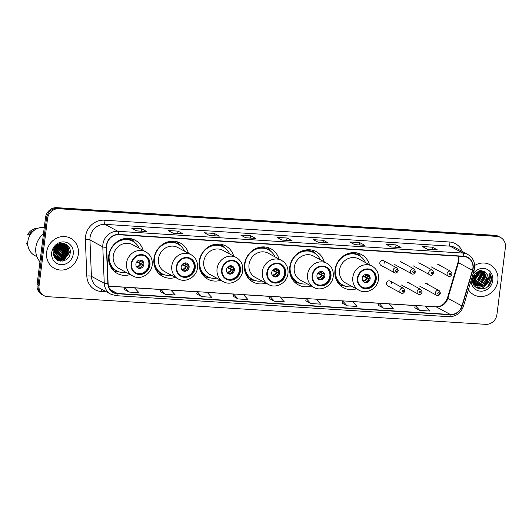 <?xml version="1.0" encoding="UTF-8"?>
<svg xmlns="http://www.w3.org/2000/svg" width="532" height="532" viewBox="0 0 532 532"><rect width="100%" height="100%" fill="white"/><g stroke="black" fill="none" stroke-linecap="round" stroke-linejoin="round"><path stroke-width="0.8" d="M369.474 264.71A18.873 17.297 118.4 0 0 361.467 254.522A18.873 17.297 118.4 0 0 334.994 270.023A18.873 17.297 118.4 0 0 343.539 287.739A18.873 17.297 118.4 0 0 356.447 288.843M324.214 261.857A18.873 17.297 118.4 0 0 316.208 251.663A18.873 17.297 118.4 0 0 289.734 267.17A18.873 17.297 118.4 0 0 298.279 284.879A18.873 17.297 118.4 0 0 311.193 285.983M278.961 258.998A18.873 17.297 118.4 0 0 270.954 248.81A18.873 17.297 118.4 0 0 244.481 264.311A18.873 17.297 118.4 0 0 253.026 282.027A18.873 17.297 118.4 0 0 265.933 283.124M233.701 256.138A18.873 17.297 118.4 0 0 225.694 245.95A18.873 17.297 118.4 0 0 199.221 261.451A18.873 17.297 118.4 0 0 207.766 279.167A18.873 17.297 118.4 0 0 220.68 280.271M188.448 253.285A18.873 17.297 118.4 0 0 180.441 243.091A18.873 17.297 118.4 0 0 153.967 258.599A18.873 17.297 118.4 0 0 162.506 276.308A18.873 17.297 118.4 0 0 175.42 277.411M143.188 250.426A18.873 17.297 118.4 0 0 135.181 240.238A18.873 17.297 118.4 0 0 108.708 255.739A18.873 17.297 118.4 0 0 117.253 273.455A18.873 17.297 118.4 0 0 130.167 274.552M391.412 283.609A2.673 2.447 118.4 0 0 390.209 281.109A2.673 2.447 118.4 0 0 386.458 283.297A2.673 2.447 118.4 0 0 387.668 285.804L401.095 293.052A2.673 2.447 -61.6 0 1 399.884 290.545A2.673 2.447 -61.6 0 1 403.628 288.351L404.952 290.977C403.741 293.312 402.451 294.003 401.095 293.052M379.815 262.901A2.673 2.447 118.4 0 0 381.025 265.408L394.445 272.65A2.673 2.447 -61.6 0 1 393.234 270.143A2.673 2.447 -61.6 0 1 396.985 267.955L383.559 260.707A2.673 2.447 118.4 0 0 379.815 262.901M409.487 283.29A2.673 2.447 118.4 0 0 408.51 282.259M427.788 284.447A2.673 2.447 118.4 0 0 426.81 283.416M384.769 263.214A2.673 2.447 118.4 0 0 383.559 260.707M402.837 262.894A2.673 2.447 118.4 0 0 401.859 261.864M421.138 264.052A2.673 2.447 118.4 0 0 420.16 263.014M439.439 265.202A2.673 2.447 118.4 0 0 438.461 264.171M500.565 237.465L498.557 236.381A10.68 9.789 118.4 0 0 494.807 235.317L56.771 207.66A10.68 9.789 118.4 0 0 45.539 217.502L37.074 284.507A10.68 9.789 118.4 0 0 41.908 294.535L42.912 295.074A10.68 9.789 118.4 0 1 38.078 285.052A10.68 9.789 118.4 0 0 42.912 295.074L43.917 295.619A10.68 9.789 118.4 0 0 47.667 296.683L485.703 324.34A10.68 9.789 118.4 0 0 496.935 314.498L505.4 247.493A10.68 9.789 118.4 0 0 500.565 237.465A10.68 9.789 118.4 0 0 496.815 236.394L58.779 208.743A10.68 9.789 118.4 0 0 47.547 218.585L39.082 285.591A10.68 9.789 118.4 0 0 43.917 295.619M47.547 218.585L46.543 218.047L38.078 285.052L46.543 218.047A10.68 9.789 118.4 0 1 57.775 208.205A10.68 9.789 118.4 0 0 46.543 218.047L45.539 217.502M496.815 236.394L495.811 235.856L57.775 208.205L495.811 235.856A10.68 9.789 118.4 0 1 499.561 236.926A10.68 9.789 118.4 0 0 495.811 235.856L494.807 235.317M46.617 252.294A17.09 15.661 118.4 0 0 54.357 268.341A17.09 15.661 118.4 0 0 78.33 254.303A17.09 15.661 118.4 0 0 70.596 238.256A17.09 15.661 118.4 0 0 46.617 252.294A17.09 15.661 118.4 0 0 54.357 268.341A17.09 15.661 118.4 0 0 78.33 254.303A17.09 15.661 118.4 0 0 70.596 238.256A17.09 15.661 118.4 0 0 46.617 252.294M468.393 289.614A17.09 15.661 118.4 0 0 473.886 294.828A17.09 15.661 118.4 0 0 497.866 280.783A17.09 15.661 118.4 0 0 490.125 264.743A17.09 15.661 118.4 0 0 474.657 265.481A17.09 15.661 118.4 0 1 490.125 264.743L490.125 264.743A17.09 15.661 118.4 0 1 497.866 280.783A17.09 15.661 118.4 0 1 473.886 294.828A17.09 15.661 118.4 0 1 468.393 289.614M106.746 245.239A11.398 10.441 -61.6 0 1 118.729 234.738L463.738 256.517A11.398 10.441 -61.6 0 1 467.741 257.661A11.398 10.441 -61.6 0 1 472.489 270.283L461.929 305.92A11.398 10.441 -61.6 0 1 450.351 314.492L117.366 293.465A11.398 10.441 -61.6 0 1 113.363 292.327A11.398 10.441 -61.6 0 1 108.122 283.583L106.659 247.187A11.398 10.441 -61.6 0 1 106.746 245.239M106.48 245.219A11.677 10.707 118.4 0 0 106.393 247.22L107.856 283.616A11.677 10.707 118.4 0 0 117.333 293.744L450.318 314.771A11.677 10.707 118.4 0 0 462.182 305.986L472.742 270.349A11.677 10.707 118.4 0 0 463.771 256.238L118.762 234.459A11.677 10.707 118.4 0 0 106.48 245.219M437.211 249.847L427.389 249.222L437.204 249.84A2.846 1.051 93.6 0 1 437.211 249.847A2.846 1.051 93.6 0 1 437.384 249.894L432.37 247.187L422.455 246.562L427.475 249.269L437.384 249.894M432.07 249.521L432.37 247.187M400.875 247.553L391.053 246.928L400.869 247.546A2.846 1.051 93.6 0 1 400.875 247.553A2.846 1.051 93.6 0 1 401.048 247.599L396.027 244.893L386.119 244.268L391.14 246.974L401.048 247.599M395.735 247.227L396.027 244.893M364.54 245.259L354.718 244.634L364.533 245.259A2.846 1.051 93.6 0 1 364.54 245.259A2.846 1.051 93.6 0 1 364.713 245.305L359.692 242.599L349.783 241.974L354.804 244.68L364.713 245.305M359.399 244.933L359.692 242.599M328.197 242.964L318.375 242.339L328.191 242.964A2.846 1.051 93.6 0 1 328.197 242.964A2.846 1.051 93.6 0 1 328.37 243.011L323.356 240.304L313.448 239.679L318.462 242.386L328.37 243.011M323.064 242.639L323.356 240.304M146.513 231.493L136.691 230.868L146.506 231.493A2.846 1.051 93.6 0 1 146.513 231.493A2.846 1.051 93.6 0 1 146.686 231.54L141.665 228.833L131.756 228.208L136.777 230.915L146.686 231.54M141.372 231.167L141.665 228.833M182.848 233.787L173.026 233.162L182.842 233.787A2.846 1.051 93.6 0 1 182.848 233.787A2.846 1.051 93.6 0 1 183.021 233.834L178.007 231.127L168.092 230.502L173.113 233.209L183.021 233.834M177.708 233.462L178.007 231.127M219.191 236.082L209.369 235.457L219.184 236.082A2.846 1.051 93.6 0 1 219.191 236.082A2.846 1.051 93.6 0 1 219.364 236.128L214.343 233.422L204.434 232.797L209.448 235.503L219.364 236.128M214.05 235.756L214.343 233.422M255.526 238.376L245.704 237.751L255.52 238.376A2.846 1.051 93.6 0 1 255.526 238.376A2.846 1.051 93.6 0 1 255.699 238.422L250.678 235.716L240.77 235.091L245.791 237.797L255.699 238.422M250.386 238.05L250.678 235.716M291.862 240.67L282.04 240.045L291.855 240.67A2.846 1.051 93.6 0 1 291.862 240.67A2.846 1.051 93.6 0 1 292.035 240.717L287.021 238.01L277.106 237.385L282.126 240.092L292.035 240.717M286.721 240.344L287.021 238.01M342.116 303.12L347.077 305.82L356.985 306.445L352.47 301.484L342.555 300.859L342.109 303.14M378.452 305.408L383.412 308.114L393.328 308.74L388.806 303.779L378.897 303.154L378.445 305.435M414.787 307.702L419.755 310.409L429.663 311.034L425.141 306.073L415.233 305.448L414.787 307.729M233.102 296.238L238.063 298.937L247.972 299.569L243.457 294.602L233.541 293.977L233.096 296.257M196.76 293.943L201.728 296.643L211.636 297.275L207.114 292.307L197.206 291.682L196.76 293.963M160.425 291.649L165.392 294.349L175.301 294.981L170.779 290.013L160.87 289.388L160.418 291.669M124.089 289.355L129.05 292.055L138.965 292.686L134.443 287.719L124.535 287.094L124.082 289.375M305.774 300.826L310.741 303.526L320.65 304.151L316.128 299.19L306.219 298.565L305.774 300.846M274.399 301.232L284.314 301.857L279.792 296.896L269.884 296.271L269.431 298.552L274.399 301.232L269.884 296.271M238.063 298.937L233.541 293.977M201.728 296.643L197.206 291.682M165.392 294.349L160.87 289.388M129.05 292.055L124.535 287.094M310.741 303.526L306.219 298.565M347.077 305.82L342.555 300.859M383.412 308.114L378.897 303.154M419.755 310.409L415.233 305.448M55.847 246.01L55.727 246.708M55.148 248.424L54.483 249.614M55.434 246.436L55.248 247.167M57.143 246.303L53.712 252.434M56.778 246.595L53.779 251.962M58.4 245.531L58.34 247.506L53.672 253.924M58.108 245.684L58.021 247.333L53.659 253.591M59.464 245.092L59.591 248.185L54.789 254.668L53.818 255.061M59.212 245.179L59.278 248.012L54.47 254.495L53.772 254.795M60.422 244.846L60.848 248.863L56.04 255.347L54.065 255.998M60.189 244.893L60.535 248.69L55.727 255.174L53.991 255.779M61.313 244.733L62.104 249.535L57.296 256.018L54.37 256.79M61.094 244.753L61.785 249.368L56.984 255.852L54.291 256.604M62.138 244.727L63.355 250.213L58.553 256.697L54.716 257.475M61.938 244.72L63.042 250.047L58.234 256.53L54.63 257.315M62.909 244.806L64.611 250.891L59.803 257.375L55.082 258.047M62.723 244.78L64.299 250.725L59.491 257.209L54.989 257.914M63.634 244.959L65.868 251.57L61.06 258.053L55.501 258.519M63.454 244.913L65.549 251.397L60.748 257.88L55.361 258.399M64.319 245.192L67.118 252.248L62.311 258.732L56.079 258.951M64.153 245.126L66.806 252.075L61.998 258.559L55.933 258.851M62.217 244.733A8.053 7.375 118.4 0 0 53.752 252.148C51.804 263.207 68.98 264.098 70.131 253.372C71.76 245.917 63.202 240.497 57.197 244.906C55.049 246.422 53.619 248.464 52.914 251.031C54.829 246.383 57.928 244.288 62.217 244.733L65.715 245.97L68.375 252.926L63.567 259.41L56.691 259.323L55.301 258.346M64.804 245.412L65.396 245.797L68.063 252.753L63.255 259.237L56.685 259.323M57.15 244.959L57.177 245.644M56.858 245.152L56.851 245.844M58.221 244.474L58.34 245.072M57.968 244.574L58.068 245.186M59.185 244.201L59.371 244.747M58.952 244.255L59.125 244.813M60.063 244.068L60.322 244.6M59.85 244.095L60.089 244.62M60.475 243.536L60.768 243.895M60.881 244.055L61.213 244.567M60.681 244.048L61.007 244.58L64.964 245.491L63.84 243.516M61.127 243.603L61.526 243.988M61.652 244.128L62.025 244.567M60.947 243.556L61.34 243.955M61.466 244.102L61.825 244.56M61.2 243.463L61.659 243.736M61.805 243.836L62.237 244.161M62.377 244.281L62.783 244.667M61.12 243.43L61.493 243.669M61.639 243.769L62.064 244.115M62.204 244.235L62.596 244.634M60.668 243.496L62.916 244.414M63.062 244.514L63.494 244.84M60.894 243.457L62.457 244.141M62.297 244.055L62.749 244.341M62.896 244.447L63.321 244.793M57.017 245.033L64.166 245.092M58.833 244.042L63.754 244.926M63.547 244.733L64.006 245.019M43.478 233.841A19.232 17.623 118.4 0 0 35.857 247.433A19.232 17.623 118.4 0 0 39.947 261.764M44.289 227.403A15.135 13.865 118.4 0 0 27.864 241.309A15.135 13.865 118.4 0 0 34.713 255.513L36.941 256.71M67.118 252.254A15.135 13.865 118.4 0 0 67.73 249.442A15.135 13.865 118.4 0 0 67.77 249.109M67.817 248.59A15.135 13.865 118.4 0 0 67.737 245.538M51.704 252.62A11.611 10.64 118.4 0 0 61.04 264.677A11.611 10.64 118.4 0 0 73.243 253.977A11.611 10.64 118.4 0 0 63.913 241.92A11.611 10.64 118.4 0 0 51.704 252.62M27.744 243.849L26.6 243.23A11.398 10.441 118.4 0 0 28.07 246.442M26.6 243.23L27.91 241.761M31.907 232.457A10.68 9.789 118.4 0 0 29.679 235.23L29.852 235.324M54.45 248.098A15.135 13.865 118.4 0 0 54.922 247.034M60.296 261.165A15.135 13.865 118.4 0 0 61.925 259.988M62.384 259.596A15.135 13.865 118.4 0 0 64.758 256.969M37.858 228.301A11.398 10.441 118.4 0 0 27.704 234.506L29.679 235.23M35.159 229.671A11.398 10.441 118.4 0 0 28.954 235.184M67.238 245.106L69.3 252.574L63.394 260.633L61.985 261.192M65.735 244.155L68.089 249.295M68.136 250.998L68.043 251.895L63.78 258.958M62.237 259.909L58.979 260.88M64.731 243.749L66.347 246.502M66.434 246.748L66.839 248.617M66.886 250.319L66.793 251.217L62.53 258.286M60.981 259.23L58.986 259.975M58.686 260.048L57.476 260.228M65.177 246.07L65.582 247.945M65.629 249.641L65.536 250.539L61.273 257.608M62.969 243.39L63.714 244.82M63.92 245.392L64.325 247.267M64.372 248.963L64.279 249.86L60.016 256.929M60.608 246.934L60.515 247.832L56.252 254.895M59.358 246.256L59.265 247.154L55.002 254.223M58.094 245.691L53.745 253.545M56.824 245.172L56.738 245.924M56.558 246.782L53.818 251.703M55.109 246.801L54.783 247.686M67.544 245.358L69.459 252.653L63.547 260.72L62.656 261.099M65.875 244.228L68.302 250.08M68.063 252.72L65.243 257.907M63.049 259.636L59.232 260.953M64.844 243.789L66.54 246.695M66.64 247.001L67.045 249.402M66.813 252.042L63.993 257.229M61.798 258.958L59.338 260.008M58.979 260.101L57.629 260.314M63.946 243.543L65.123 245.585M65.137 245.618L65.29 246.017M65.383 246.323L65.795 248.73M65.556 251.363L62.736 256.55M63.082 243.403L63.867 244.906M64.133 245.644L64.538 248.052M64.299 250.685L61.479 255.872M60.542 248.657L57.715 253.844M59.285 247.978L56.465 253.166M54.271 254.895L53.832 255.141M58.028 247.3L55.208 252.487M56.778 246.622L53.958 251.809M55.388 246.489L55.122 247.294M131.603 263.998A9.616 8.811 118.4 0 0 135.953 273.022A9.616 8.811 118.4 0 0 149.439 265.129A9.616 8.811 118.4 0 0 145.09 256.105A9.616 8.811 118.4 0 0 131.603 263.998M135.64 272.85A9.616 8.811 118.4 0 0 148.814 264.79A9.616 8.811 118.4 0 0 144.77 255.939M139.238 248.298A16.844 15.435 118.4 0 0 132.84 241.275L132.209 240.936A16.844 15.435 118.4 0 0 118.37 240.89M132.84 241.275A16.844 15.435 118.4 0 0 109.213 255.114A16.844 15.435 118.4 0 0 116.834 270.921A16.844 15.435 118.4 0 0 126.217 272.424M145.775 251.822L132.481 244.647A13.712 12.562 118.4 0 0 113.25 255.905A13.712 12.562 118.4 0 0 119.454 268.773L132.754 275.955A13.712 12.562 -61.6 0 1 126.55 263.087A13.712 12.562 -61.6 0 1 145.775 251.822C150.556 254.715 152.697 259.084 152.212 264.929C151.414 274.166 140.362 280.484 132.754 275.955M108.575 259.037A16.844 15.435 118.4 0 0 116.209 270.582L116.834 270.921M109.007 262.309A13.353 12.236 118.4 0 0 109.466 262.715M135.926 263.978A4.276 3.917 118.4 0 0 137.861 267.988A4.276 3.917 118.4 0 0 143.859 264.477A4.276 3.917 118.4 0 0 141.924 260.467A4.276 3.917 118.4 0 0 135.926 263.978M137.442 267.716A4.276 3.917 118.4 0 0 142.975 264.005A4.276 3.917 118.4 0 0 141.465 260.261M118.988 271.859L116.747 271.573A18.52 16.971 -61.6 0 1 113.755 270.894M109.565 262.988L109.107 262.742M131.125 238.715A18.52 16.971 -61.6 0 1 133.339 240.843L134.802 242.559M142.669 261.771A4.988 4.569 -61.6 0 1 142.782 262.515L142.915 262.522M138.234 260.547L142.782 262.515M137.15 261.392L142.889 264.49M139.364 267.895A4.988 4.569 -61.6 0 0 142.523 264.61L142.855 264.63M142.523 264.61L136.697 261.95M475.575 273.235L472.875 277.857M474.936 273.9L473.134 276.992M477.337 271.932L477.244 273.654L472.675 279.965M476.852 273.441L472.642 279.539M478.707 271.32L478.84 274.512L473.979 280.969L472.941 281.375M478.275 271.014L478.441 274.299L472.855 281.049M479.891 271.021L480.436 275.377L475.568 281.827L473.36 282.512M479.458 270.735L480.037 275.157L478.481 278.874L473.247 282.246M480.955 270.921L482.025 276.234L477.164 282.692L473.879 283.463M480.522 270.662L481.626 276.022L479.724 280.184L473.739 283.237M481.906 270.968L483.621 277.092L478.76 283.549L474.471 284.268M474.225 284.234L473.533 284.095M481.5 270.748L483.222 276.879L479.831 282.452L474.311 284.081M482.71 271.107L485.211 277.957L480.349 284.407L475.123 284.959M474.896 284.899L474.245 284.68M474.032 284.593L473.513 284.347M482.411 270.974L484.818 277.744L482.192 282.672L474.956 284.793M482.91 271.16L484.2 271.892L486.807 278.815L481.945 285.272L475.841 285.538M474.617 284.946L473.3 283.875M483.256 271.313L486.408 278.602L482.497 284.527L475.655 285.405M472.629 279.227L475.801 285.511L476.606 286.017L483.535 286.13L485.902 284.474L488.223 279.579C488.476 277.199 487.871 275.157 486.401 273.455C487.904 275.583 488.443 277.584 488.004 279.46L484.925 284.793L477.078 286.203M476.207 285.804L472.662 281.541M486.401 273.455C482.577 268.161 473.36 271.859 472.689 278.775C470.488 290.997 489.3 292.58 491.262 280.776L491.355 280.191C491.654 277.598 491.122 275.277 489.773 273.215L489.759 279.879L485.902 284.474M471.146 280.337A11.611 10.64 118.4 0 0 481.154 291.184A11.611 10.64 118.4 0 0 492.778 280.464A11.611 10.64 118.4 0 0 485.849 268.86A11.611 10.64 118.4 0 0 472.981 274.153M489.773 273.215L491.169 280.085L487.817 286.515M488.981 281.488L483.315 287.686L478.594 288.71M488.077 277.531L483.568 285.704M482.039 286.668L476.679 287.832M484.891 275.795L480.383 283.982M478.853 284.946L476.918 285.731M476.652 285.804L474.677 286.116M481.706 274.08L477.197 282.259M478.514 272.371L474.039 280.517M489.573 280.351L483.515 287.792L478.973 288.823M488.03 279.287L485.064 284.673M482.903 286.396L476.858 287.938M484.838 277.564L481.879 282.958M479.718 284.68L477.297 285.777M476.971 285.877L476.559 285.983M476.546 285.983L474.77 286.229M481.653 275.842L478.694 281.228M478.468 274.126L475.522 279.493M476.878 273.255L474.032 278.529M176.857 266.858A9.616 8.811 118.4 0 0 181.206 275.882A9.616 8.811 118.4 0 0 194.699 267.982A9.616 8.811 118.4 0 0 190.343 258.964A9.616 8.811 118.4 0 0 176.857 266.858M180.9 275.709A9.616 8.811 118.4 0 0 194.067 267.649A9.616 8.811 118.4 0 0 190.024 258.798M184.498 251.151A16.844 15.435 118.4 0 0 178.094 244.135L177.469 243.796A16.844 15.435 118.4 0 0 163.63 243.749M178.094 244.135A16.844 15.435 118.4 0 0 154.466 257.973A16.844 15.435 118.4 0 0 162.094 273.781A16.844 15.435 118.4 0 0 171.47 275.283M191.035 254.682L177.735 247.5A13.712 12.562 118.4 0 0 158.503 258.765A13.712 12.562 118.4 0 0 164.714 271.633L178.007 278.808A13.712 12.562 -61.6 0 1 171.803 265.94A13.712 12.562 -61.6 0 1 191.035 254.682C195.809 257.574 197.957 261.943 197.472 267.782C196.674 277.026 185.621 283.343 178.007 278.808M153.828 261.897A16.844 15.435 118.4 0 0 161.469 273.441L162.094 273.781M154.26 265.169A13.353 12.236 118.4 0 0 154.719 265.568M181.186 266.831A4.276 3.917 118.4 0 0 183.121 270.841A4.276 3.917 118.4 0 0 189.113 267.337A4.276 3.917 118.4 0 0 187.178 263.32A4.276 3.917 118.4 0 0 181.186 266.831M182.695 270.575A4.276 3.917 118.4 0 0 188.235 266.858A4.276 3.917 118.4 0 0 186.725 263.114M164.242 274.718L162.007 274.432A18.52 16.971 -61.6 0 1 159.015 273.754M154.825 265.847L154.366 265.594M176.385 241.575A18.52 16.971 -61.6 0 1 178.592 243.703L180.062 245.418M187.922 264.63A4.988 4.569 -61.6 0 1 188.042 265.375L188.168 265.382M183.487 263.4L188.042 265.375M182.41 264.244L188.148 267.343M184.624 270.748A4.988 4.569 -61.6 0 0 187.776 267.47L188.109 267.49M187.776 267.47L181.957 264.81M222.117 269.717A9.616 8.811 118.4 0 0 226.466 278.741A9.616 8.811 118.4 0 0 239.952 270.841A9.616 8.811 118.4 0 0 235.603 261.817A9.616 8.811 118.4 0 0 222.117 269.717M226.153 278.562A9.616 8.811 118.4 0 0 239.327 270.502A9.616 8.811 118.4 0 0 235.284 261.658M229.751 254.01A16.844 15.435 118.4 0 0 223.354 246.994L222.722 246.655A16.844 15.435 118.4 0 0 208.883 246.602M223.354 246.994A16.844 15.435 118.4 0 0 199.726 260.826A16.844 15.435 118.4 0 0 207.347 276.633A16.844 15.435 118.4 0 0 216.73 278.136M236.288 257.535L222.994 250.359A13.712 12.562 118.4 0 0 203.763 261.618A13.712 12.562 118.4 0 0 209.967 274.485L223.267 281.667A13.712 12.562 -61.6 0 1 217.063 268.8A13.712 12.562 -61.6 0 1 236.288 257.535C241.069 260.434 243.21 264.803 242.725 270.642C241.927 279.879 230.875 286.203 223.267 281.667M199.088 264.75A16.844 15.435 118.4 0 0 206.722 276.294L207.347 276.633M199.52 268.022A13.353 12.236 118.4 0 0 199.979 268.427M226.439 269.691A4.276 3.917 118.4 0 0 228.374 273.701A4.276 3.917 118.4 0 0 234.373 270.19A4.276 3.917 118.4 0 0 232.437 266.18A4.276 3.917 118.4 0 0 226.439 269.691M227.955 273.435A4.276 3.917 118.4 0 0 233.495 269.717A4.276 3.917 118.4 0 0 231.979 265.973M209.502 277.578L207.261 277.292A18.52 16.971 -61.6 0 1 204.268 276.607M200.079 268.7L199.62 268.454M221.638 244.434A18.52 16.971 -61.6 0 1 223.852 246.562L225.315 248.271M233.182 267.49A4.988 4.569 -61.6 0 1 233.302 268.228L233.428 268.241M228.747 266.259L233.302 268.228M227.663 267.104L233.402 270.203M229.877 273.608A4.988 4.569 -61.6 0 0 233.036 270.322L233.368 270.342M233.036 270.322L227.211 267.669M267.37 272.57A9.616 8.811 118.4 0 0 271.726 281.594A9.616 8.811 118.4 0 0 285.212 273.701A9.616 8.811 118.4 0 0 280.856 264.677A9.616 8.811 118.4 0 0 267.37 272.57M271.413 281.421A9.616 8.811 118.4 0 0 284.58 273.362A9.616 8.811 118.4 0 0 280.537 264.51M275.011 256.863A16.844 15.435 118.4 0 0 268.607 249.847L267.982 249.508A16.844 15.435 118.4 0 0 254.143 249.461M268.607 249.847A16.844 15.435 118.4 0 0 244.986 263.686A16.844 15.435 118.4 0 0 252.607 279.493A16.844 15.435 118.4 0 0 261.983 280.996M281.548 260.394L268.248 253.219A13.712 12.562 118.4 0 0 249.016 264.477A13.712 12.562 118.4 0 0 255.227 277.345L268.52 284.52A13.712 12.562 -61.6 0 1 262.316 271.659A13.712 12.562 -61.6 0 1 281.548 260.394C286.322 263.287 288.47 267.656 287.985 273.501C287.187 282.738 276.135 289.056 268.52 284.52M244.341 267.609A16.844 15.435 118.4 0 0 251.982 279.154L252.607 279.493M244.773 270.881A13.353 12.236 118.4 0 0 245.232 271.287M271.699 272.55A4.276 3.917 118.4 0 0 273.634 276.56A4.276 3.917 118.4 0 0 279.626 273.049A4.276 3.917 118.4 0 0 277.691 269.039A4.276 3.917 118.4 0 0 271.699 272.55M273.209 276.288A4.276 3.917 118.4 0 0 278.748 272.577A4.276 3.917 118.4 0 0 277.238 268.833M254.755 280.43L252.52 280.145A18.52 16.971 -61.6 0 1 249.528 279.466M245.338 271.559L244.88 271.313M266.898 247.287A18.52 16.971 -61.6 0 1 269.106 249.415L270.575 251.131M278.435 270.342A4.988 4.569 -61.6 0 1 278.555 271.087L278.682 271.094M274.007 269.119L278.555 271.087M272.923 269.963L278.662 273.062M275.137 276.467A4.988 4.569 -61.6 0 0 278.289 273.182L278.622 273.202M278.289 273.182L272.47 270.522M312.63 275.43A9.616 8.811 118.4 0 0 316.979 284.454A9.616 8.811 118.4 0 0 330.465 276.554A9.616 8.811 118.4 0 0 326.116 267.53A9.616 8.811 118.4 0 0 312.63 275.43M316.666 284.281A9.616 8.811 118.4 0 0 329.84 276.221A9.616 8.811 118.4 0 0 325.797 267.37M320.271 259.722A16.844 15.435 118.4 0 0 313.867 252.707L313.242 252.368A16.844 15.435 118.4 0 0 299.396 252.321M313.867 252.707A16.844 15.435 118.4 0 0 290.239 266.539A16.844 15.435 118.4 0 0 297.867 282.352A16.844 15.435 118.4 0 0 307.243 283.849M326.808 263.254L313.508 256.072A13.712 12.562 118.4 0 0 294.276 267.337A13.712 12.562 118.4 0 0 300.48 280.204L313.78 287.38A13.712 12.562 -61.6 0 1 307.576 274.512A13.712 12.562 -61.6 0 1 326.808 263.254C331.582 266.146 333.724 270.515 333.238 276.354C332.44 285.598 321.388 291.915 313.78 287.38M289.601 270.469A16.844 15.435 118.4 0 0 297.235 282.013L297.867 282.352M290.033 273.741A13.353 12.236 118.4 0 0 290.492 274.14M316.952 275.403A4.276 3.917 118.4 0 0 318.887 279.413A4.276 3.917 118.4 0 0 324.886 275.902A4.276 3.917 118.4 0 0 322.951 271.892A4.276 3.917 118.4 0 0 316.952 275.403M318.469 279.147A4.276 3.917 118.4 0 0 324.008 275.43A4.276 3.917 118.4 0 0 322.492 271.686M300.015 283.29L297.774 283.004A18.52 16.971 -61.6 0 1 294.781 282.319M290.592 274.419L290.133 274.166M312.151 250.146A18.52 16.971 -61.6 0 1 314.365 252.274L315.828 253.99M323.695 273.202A4.988 4.569 -61.6 0 1 323.815 273.947L323.941 273.953M319.26 271.972L323.815 273.947M318.176 272.816L323.915 275.915M320.39 279.32A4.988 4.569 -61.6 0 0 323.549 276.042L323.882 276.061M323.549 276.042L317.724 273.382M357.883 278.289A9.616 8.811 118.4 0 0 362.239 287.313A9.616 8.811 118.4 0 0 375.725 279.413A9.616 8.811 118.4 0 0 371.369 270.389A9.616 8.811 118.4 0 0 357.883 278.289M361.926 287.134A9.616 8.811 118.4 0 0 375.093 279.074A9.616 8.811 118.4 0 0 371.05 270.229M365.524 262.582A16.844 15.435 118.4 0 0 359.12 255.566L358.495 255.227A16.844 15.435 118.4 0 0 344.656 255.174M359.12 255.566A16.844 15.435 118.4 0 0 335.499 269.398A16.844 15.435 118.4 0 0 343.12 285.205A16.844 15.435 118.4 0 0 352.497 286.708M372.061 266.106L358.761 258.931A13.712 12.562 118.4 0 0 339.536 270.19A13.712 12.562 118.4 0 0 345.74 283.057L359.034 290.239A13.712 12.562 -61.6 0 1 352.829 277.372A13.712 12.562 -61.6 0 1 372.061 266.106C376.836 269.006 378.983 273.375 378.498 279.214C377.7 288.45 366.648 294.775 359.034 290.239M334.854 273.322A16.844 15.435 118.4 0 0 342.495 284.866L343.12 285.205M335.286 276.593A13.353 12.236 118.4 0 0 335.745 276.999M362.212 278.263A4.276 3.917 118.4 0 0 364.147 282.273A4.276 3.917 118.4 0 0 370.139 278.761A4.276 3.917 118.4 0 0 368.204 274.751A4.276 3.917 118.4 0 0 362.212 278.263M363.722 282.007A4.276 3.917 118.4 0 0 369.261 278.289A4.276 3.917 118.4 0 0 367.752 274.545M345.268 286.15L343.034 285.864A18.52 16.971 -61.6 0 1 340.041 285.179M335.852 277.272L335.393 277.026M357.411 253.006A18.52 16.971 -61.6 0 1 359.619 255.127L361.088 256.843M368.955 276.061A4.988 4.569 -61.6 0 1 369.068 276.8L369.195 276.813M364.52 274.831L369.068 276.8M363.436 275.676L369.175 278.775M365.65 282.179A4.988 4.569 -61.6 0 0 368.802 278.894L369.135 278.914M368.802 278.894L362.984 276.241M37.074 284.507L39.082 285.591M56.771 207.66L58.779 208.743M472.489 270.283L458.438 262.702A11.398 10.441 118.4 0 0 458.843 260.766A11.398 10.441 118.4 0 0 458.511 256.191M450.351 314.492L436.3 306.904A11.398 10.441 118.4 0 0 447.877 298.332L458.438 262.702A6.411 0.572 -163.5 0 1 458.012 262.336L458.431 260.341L458.218 256.171M106.413 291.809L101.266 291.489A17.802 16.319 -61.6 0 1 86.822 276.042L85.366 239.646A17.802 16.319 -61.6 0 1 104.219 220.195L449.227 241.974A3.558 1.31 -86.4 0 0 450.039 246.143L105.03 224.364A14.244 13.054 118.4 0 0 90.054 237.485A14.244 13.054 118.4 0 0 89.948 239.925L91.411 276.321A14.244 13.054 118.4 0 0 97.961 287.247L110.809 294.183A14.244 13.054 -61.6 0 1 104.252 283.25A3.558 0.771 -2.3 0 0 107.856 283.616M449.227 241.974A17.802 16.319 -61.6 0 1 462.401 251.543M455.04 247.566A14.244 13.054 118.4 0 0 450.039 246.143L462.887 253.079A14.244 13.054 -61.6 0 1 467.887 254.502L455.04 247.566M86.822 276.042A3.558 0.771 177.7 0 1 91.411 276.321L104.252 283.25L102.796 246.861A14.244 13.054 -61.6 0 1 102.902 244.421A14.244 13.054 -61.6 0 1 117.878 231.294A3.558 1.31 93.6 0 1 118.762 234.459M106.393 247.22A3.558 0.771 -2.3 0 1 102.796 246.861L89.948 239.925A3.558 0.771 177.7 0 0 85.366 239.646M110.809 294.183L116.029 295.672A3.558 1.31 -86.4 0 0 117.333 293.744M450.318 314.771A3.558 1.31 93.6 0 1 449.015 316.693C456.11 316.62 460.938 313.095 463.505 306.119L474.065 270.482C475.688 263.48 473.626 258.153 467.887 254.502M462.182 305.986L463.505 306.119M472.742 270.349L474.065 270.482M463.771 256.238A3.558 1.31 -86.4 0 0 462.887 253.079L117.878 231.294L105.03 224.364A3.558 1.31 -86.4 0 1 104.219 220.195M101.871 289.361A3.558 1.31 -86.4 0 0 101.266 291.489M461.929 305.92L447.877 298.332A6.411 0.572 -163.5 0 1 447.452 297.973L458.012 262.336M117.366 293.465L110.217 289.608M108.541 286.209L124.508 287.22M134.563 287.859L160.844 289.514M170.905 290.146L197.179 291.809M207.241 292.44L233.521 294.103M243.576 294.735L269.857 296.397M279.918 297.029L306.193 298.691M316.254 299.323L342.535 300.986M352.59 301.617L378.87 303.28M388.932 303.912L415.206 305.574M425.268 306.206L436.3 306.904A6.411 2.361 -86.4 0 0 435.914 306.791C441.261 306.818 445.111 303.878 447.452 297.973M149.931 265.162A10.148 9.303 118.4 0 0 141.778 254.622A10.148 9.303 118.4 0 0 131.105 263.972A10.148 9.303 118.4 0 0 139.264 274.512A10.148 9.303 118.4 0 0 149.931 265.162M134.164 242.087A17.077 15.647 118.4 0 0 124.076 238.662M109.845 265.029A17.077 15.647 118.4 0 0 118.237 271.579M140.295 260.035A4.13 3.784 -61.6 0 1 141.146 262.017M139.796 260.048A3.917 3.591 -61.6 0 1 140.508 261.777M140.88 264.111A4.13 3.784 -61.6 0 1 136.611 266.865M140.242 263.865A3.917 3.591 -61.6 0 1 136.352 266.439M195.191 268.015A10.148 9.303 118.4 0 0 187.031 257.475A10.148 9.303 118.4 0 0 176.365 266.825A10.148 9.303 118.4 0 0 184.518 277.365A10.148 9.303 118.4 0 0 195.191 268.015M179.417 244.946A17.077 15.647 118.4 0 0 169.336 241.521M155.105 267.889A17.077 15.647 118.4 0 0 163.497 274.439M185.555 262.888A4.13 3.784 -61.6 0 1 186.4 264.876M185.05 262.908A3.917 3.591 -61.6 0 1 185.768 264.63M186.14 266.971A4.13 3.784 -61.6 0 1 181.864 269.724M185.502 266.725A3.917 3.591 -61.6 0 1 181.605 269.292M240.451 270.874A10.148 9.303 118.4 0 0 232.291 260.334A10.148 9.303 118.4 0 0 221.618 269.684A10.148 9.303 118.4 0 0 229.777 280.224A10.148 9.303 118.4 0 0 240.451 270.874M224.677 247.806A17.077 15.647 118.4 0 0 214.589 244.381M200.358 270.748A17.077 15.647 118.4 0 0 208.75 277.298M230.808 265.747A4.13 3.784 -61.6 0 1 231.659 267.736M230.309 265.767A3.917 3.591 -61.6 0 1 231.021 267.49M231.393 269.83A4.13 3.784 -61.6 0 1 227.124 272.577M230.762 269.584A3.917 3.591 -61.6 0 1 226.865 272.151M285.704 273.734A10.148 9.303 118.4 0 0 277.544 263.187A10.148 9.303 118.4 0 0 266.878 272.544A10.148 9.303 118.4 0 0 275.031 283.084A10.148 9.303 118.4 0 0 285.704 273.734M269.93 250.658A17.077 15.647 118.4 0 0 259.849 247.234M245.618 273.601A17.077 15.647 118.4 0 0 254.01 280.151M276.068 268.607A4.13 3.784 -61.6 0 1 276.919 270.589M275.563 268.62A3.917 3.591 -61.6 0 1 276.281 270.349M276.653 272.683A4.13 3.784 -61.6 0 1 272.377 275.436M276.015 272.437A3.917 3.591 -61.6 0 1 272.118 275.011M330.964 276.587A10.148 9.303 118.4 0 0 322.804 266.047A10.148 9.303 118.4 0 0 312.131 275.396A10.148 9.303 118.4 0 0 320.291 285.937A10.148 9.303 118.4 0 0 330.964 276.587M315.19 253.518A17.077 15.647 118.4 0 0 305.102 250.093M290.871 276.46A17.077 15.647 118.4 0 0 299.263 283.011M321.321 271.46A4.13 3.784 -61.6 0 1 322.173 273.448M320.823 271.48A3.917 3.591 -61.6 0 1 321.534 273.202M321.907 275.543A4.13 3.784 -61.6 0 1 317.637 278.296M321.275 275.297A3.917 3.591 -61.6 0 1 317.378 277.864M376.217 279.446A10.148 9.303 118.4 0 0 368.058 268.906A10.148 9.303 118.4 0 0 357.391 278.256A10.148 9.303 118.4 0 0 365.544 288.796A10.148 9.303 118.4 0 0 376.217 279.446M360.443 256.371A17.077 15.647 118.4 0 0 350.362 252.953M336.131 279.313A17.077 15.647 118.4 0 0 344.523 285.87M366.581 274.319A4.13 3.784 -61.6 0 1 367.432 276.308M366.076 274.339A3.917 3.591 -61.6 0 1 366.794 276.061M367.166 278.402A4.13 3.784 -61.6 0 1 362.891 281.149M366.528 278.156A3.917 3.591 -61.6 0 1 362.631 280.723M395.515 270.589A0.891 0.818 118.4 0 0 396.234 271.513A0.891 0.818 118.4 0 0 396.453 269.771A0.891 0.818 118.4 0 0 395.515 270.589M394.751 264.597L411.688 273.741A2.673 2.447 -61.6 0 1 410.478 271.234A2.673 2.447 -61.6 0 1 414.228 269.039L400.463 261.611M412.759 271.679A0.891 0.818 118.4 0 0 413.477 272.603A0.891 0.818 118.4 0 0 414.408 271.779A0.891 0.818 118.4 0 0 413.697 270.855A0.891 0.818 118.4 0 0 412.759 271.679M413.051 265.754L429.989 274.898A2.673 2.447 -61.6 0 1 428.779 272.391A2.673 2.447 -61.6 0 1 432.529 270.196L418.764 262.768M431.06 272.83A0.891 0.818 118.4 0 0 431.778 273.761A0.891 0.818 118.4 0 0 432.709 272.936A0.891 0.818 118.4 0 0 431.997 272.012A0.891 0.818 118.4 0 0 431.06 272.83M431.352 266.911L448.29 276.055A2.673 2.447 -61.6 0 1 447.079 273.548A2.673 2.447 -61.6 0 1 450.83 271.353L437.065 263.919M449.36 273.987A0.891 0.818 118.4 0 0 450.079 274.911A0.891 0.818 118.4 0 0 450.298 273.169A0.891 0.818 118.4 0 0 449.36 273.987M403.815 291.09A0.891 0.818 118.4 0 0 403.096 290.166A0.891 0.818 118.4 0 0 402.159 290.991A0.891 0.818 118.4 0 0 402.877 291.915A0.891 0.818 118.4 0 0 403.815 291.09M417.128 291.636A2.673 2.447 -61.6 0 1 420.872 289.441L422.195 292.068C420.985 294.402 419.695 295.094 418.338 294.143A2.673 2.447 -61.6 0 1 417.128 291.636M421.058 292.181A0.891 0.818 118.4 0 0 420.34 291.257A0.891 0.818 118.4 0 0 420.12 292.999A0.891 0.818 118.4 0 0 421.058 292.181M435.429 292.793A2.673 2.447 -61.6 0 1 439.173 290.598L440.496 293.218C439.286 295.559 437.996 296.251 436.639 295.293A2.673 2.447 -61.6 0 1 435.429 292.793M439.359 293.338A0.891 0.818 118.4 0 0 438.641 292.414A0.891 0.818 118.4 0 0 438.421 294.156A0.891 0.818 118.4 0 0 439.359 293.338M116.029 295.672L449.015 316.693M108.515 286.123L124.528 287.134M134.476 287.759L160.864 289.421M170.819 290.053L197.199 291.716M207.154 292.347L233.535 294.01M243.49 294.642L269.877 296.304M279.825 296.936L306.213 298.598M316.168 299.23L342.548 300.893M352.503 301.524L378.89 303.187M388.839 303.819L415.226 305.481M425.181 306.113L435.914 306.791M394.445 272.65C395.808 273.608 397.091 272.916 398.308 270.575L396.985 267.955M411.688 273.741C413.051 274.692 414.335 274 415.552 271.666L414.228 269.039M429.989 274.898C431.352 275.849 432.636 275.157 433.853 272.823L432.529 270.196M448.29 276.055C449.653 277.006 450.937 276.314 452.153 273.98L450.83 271.353M390.209 281.109L403.628 288.351M407.106 282.007L420.872 289.441M401.401 284.999L418.338 294.143M425.407 283.164L439.173 290.598M419.701 286.156L436.639 295.293"/></g></svg>
